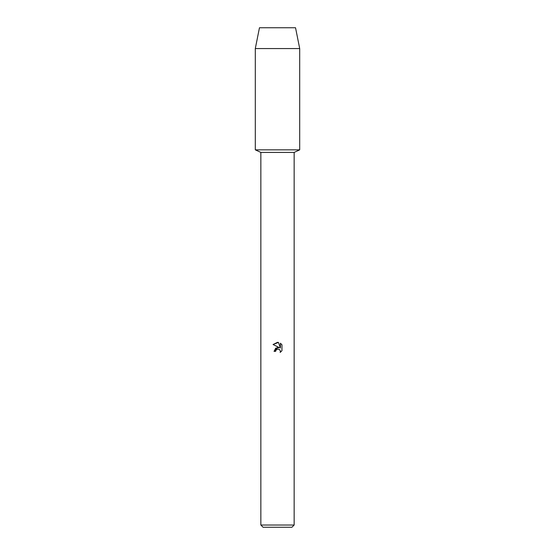 <?xml version="1.0" encoding="UTF-8"?>
<svg xmlns="http://www.w3.org/2000/svg" width="555" height="555" viewBox="0 0 555 555"><rect width="100%" height="100%" fill="white"/><g stroke="black" fill="none" stroke-linecap="round" stroke-linejoin="round"><path stroke-width="0.83" d="M295.537 27.75L259.462 27.75L295.537 27.75L299.7 48.562L299.7 149.85L277.5 149.85L299.7 149.85L294.15 152.417L294.15 525.03L260.85 525.03L263.07 527.25L291.93 527.25L294.15 525.03M260.85 525.03L260.85 152.417L294.15 152.417M275.627 351.37L275.884 350.281L275.627 351.37L274.052 351.37L277.5 347.43L279.408 347.659L273.046 344.523L277.5 342.331L278.464 342.435L280.407 348.027L280.407 343.24L281.954 344.801L281.954 350.711L280.164 352.425L280.414 351.357L279.713 349.664L277.5 349.019L279.713 349.664L280.414 351.357L280.164 352.425L281.954 350.711M279.408 347.659L275.738 348.11L274.052 351.37M276.432 349.56L277.486 349.019L275.884 350.281M281.954 344.801L280.407 343.24M278.464 342.435L273.046 344.523M259.462 27.75L255.3 48.562L255.3 149.85L277.5 149.85L255.3 149.85L260.85 152.417M255.3 48.562L299.7 48.562"/></g></svg>
